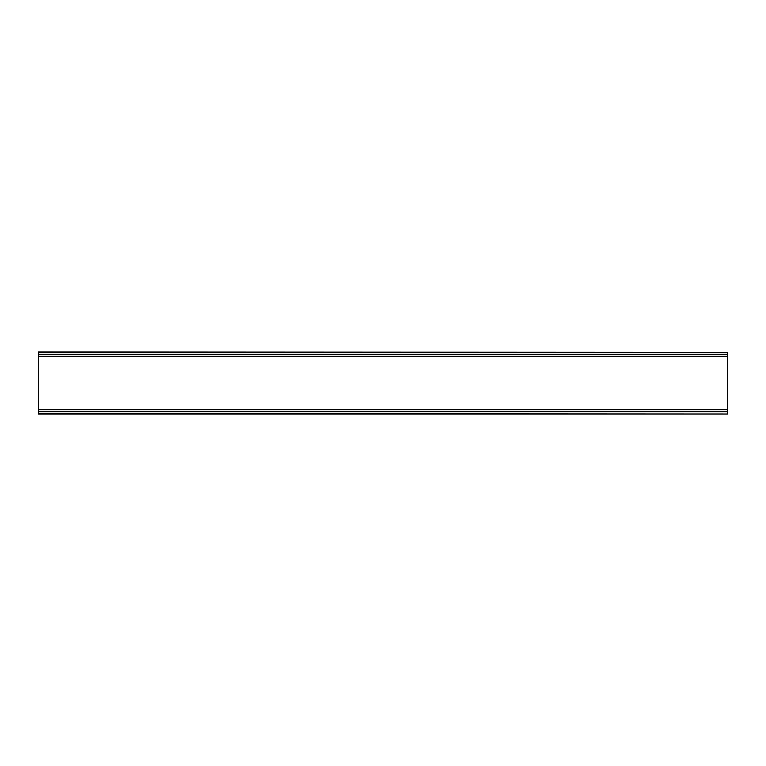 <?xml version="1.0" encoding="UTF-8"?>
<svg xmlns="http://www.w3.org/2000/svg" width="766" height="766" viewBox="0 0 766 766"><rect width="100%" height="100%" fill="white"/><g stroke="black" fill="none" stroke-linecap="round" stroke-linejoin="round"><path stroke-width="1.15" d="M38.3 352.341L727.7 352.341L38.3 351.977L38.3 414.023L727.7 414.023L38.3 413.659M727.7 352.341L727.7 411.668L38.3 411.668M727.7 411.668L727.7 413.659M727.7 354.332L38.3 354.332M727.7 411.285L38.3 411.285M727.7 409.561L38.3 409.561M727.7 354.715L38.3 354.715M727.7 356.439L38.3 356.439"/></g></svg>
